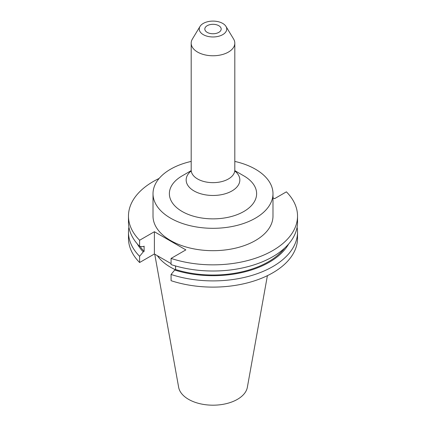 <?xml version="1.0" encoding="UTF-8"?>
<svg xmlns="http://www.w3.org/2000/svg" width="426" height="426" viewBox="0 0 426 426"><rect width="100%" height="100%" fill="white"/><g stroke="black" fill="none" stroke-linecap="round" stroke-linejoin="round"><path stroke-width="0.64" d="M218.783 32.376A8.179 4.723 0 0 0 221.179 29.032A8.179 4.723 0 0 0 216.131 24.671A8.179 4.723 0 0 0 207.217 25.693A8.179 4.723 0 0 0 204.821 29.032A8.179 4.723 0 0 0 209.869 33.398A8.179 4.723 0 0 0 218.783 32.376M203.282 23.425A13.739 7.934 0 0 0 200.028 26.417A13.739 7.934 0 0 0 205.694 35.752A13.739 7.934 0 0 0 222.718 34.644A13.739 7.934 0 0 0 225.972 26.417A13.739 7.934 0 0 0 203.282 23.425M225.972 26.417L233.592 39.016A21.811 12.594 180 0 1 234.811 43.17A21.811 12.594 180 0 1 228.427 52.073A21.811 12.594 180 0 1 197.573 52.073A21.811 12.594 180 0 1 191.189 43.17A21.811 12.594 180 0 1 192.408 39.016L200.028 26.417M243.848 175.869L234.859 170.677L243.848 175.869A43.628 25.187 180 0 1 243.848 211.488A43.628 25.187 180 0 1 182.152 211.488A43.628 25.187 180 0 1 182.152 175.869L191.141 170.677M272.986 193.681L272.986 216.046A59.986 34.634 180 0 1 255.419 240.536A59.986 34.634 180 0 1 190.044 248.044A59.986 34.634 180 0 1 153.014 216.046L153.014 193.681A59.986 34.634 0 0 0 190.044 225.673A59.986 34.634 0 0 0 255.419 218.171A59.986 34.634 0 0 0 272.986 193.681A59.986 34.634 0 0 0 234.811 161.417M191.189 161.417A59.986 34.634 0 0 0 170.581 169.191A59.986 34.634 0 0 0 153.014 193.681M171.071 274.472A84.529 48.804 0 0 0 272.768 266.607A84.529 48.804 0 0 0 297.529 232.101L297.529 238.31A84.529 48.804 180 0 1 171.071 280.686L171.071 274.472L174.719 270.031A79.561 45.933 0 0 0 269.259 262.24A79.561 45.933 0 0 0 288.663 243.965M297.529 232.101A84.529 48.804 0 0 0 297.092 227.154M175.288 269.695A59.986 34.634 180 0 1 170.581 267.251A59.986 34.634 180 0 1 157.354 255.696M267.4 275.659L247.352 387.309A34.538 19.942 180 0 1 224.55 404.04A34.538 19.942 180 0 1 188.58 399.348A34.538 19.942 180 0 1 178.648 387.309L154.745 254.189M159.132 178.441A84.529 48.804 0 0 0 128.471 216.046A84.529 48.804 0 0 0 139.606 240.253L154.388 231.723L185.853 249.886L171.071 258.422A84.529 48.804 0 0 0 297.529 216.046A84.529 48.804 0 0 0 286.394 191.838L274.546 198.681L272.986 197.781M297.529 216.046L297.529 222.207A84.529 48.804 180 0 1 171.071 264.583L171.071 258.422M284.728 248.028A78.4 45.262 180 0 1 175.576 269.53L174.719 270.031M175.576 269.53L175.576 265.968M154.388 231.723L154.388 253.987L171.071 263.614M174.708 265.717L175.576 266.218M137.337 243.965A79.561 45.933 0 0 0 143.253 251.862L139.606 256.308L139.606 262.517L154.388 253.987M139.606 240.253L139.606 246.414L143.253 246.654L144.11 246.153L144.11 251.367A78.4 45.262 180 0 1 140.127 246.452M143.253 251.862L144.11 251.367M139.606 246.414A84.529 48.804 180 0 1 128.471 222.207L128.471 216.046M139.606 256.308A84.529 48.804 180 0 1 128.471 232.101A84.529 48.804 180 0 1 128.908 227.154M139.606 262.517A84.529 48.804 180 0 1 128.471 238.31L128.471 232.101M235.115 171.529L234.811 170.059A21.811 12.594 180 0 1 221.35 181.694A21.811 12.594 180 0 1 197.573 178.963A21.811 12.594 180 0 1 191.189 170.059L191.189 43.17M234.934 171.039A26.843 15.501 180 0 1 230.29 191.828A26.843 15.501 180 0 1 194.016 190.933A26.843 15.501 180 0 1 191.066 171.039M234.811 170.059L234.811 43.17M190.885 171.529L191.189 170.059"/></g></svg>
